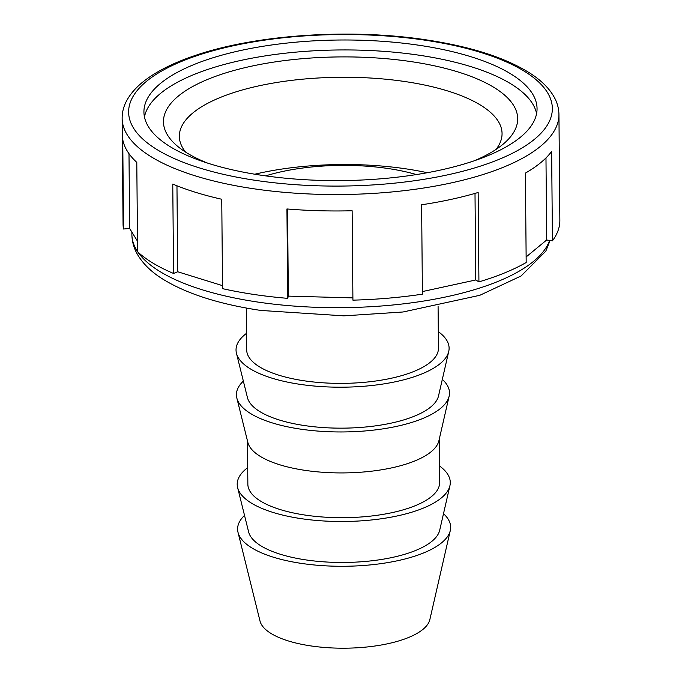 <?xml version="1.0" encoding="UTF-8"?>
<svg xmlns="http://www.w3.org/2000/svg" width="682" height="682" viewBox="0 0 682 682"><rect width="100%" height="100%" fill="white"/><g stroke="black" fill="none" stroke-linecap="round" stroke-linejoin="round"><path stroke-width="1.02" d="M416.438 174.566A117.193 41.909 -0.5 0 0 388.288 168.548A117.193 41.909 -0.5 0 0 265.665 175.879M438.083 306.363L438.449 348.246A95.889 34.288 179.5 0 1 304.146 380.795A95.889 34.288 179.5 0 1 246.688 349.926L246.321 308.034M438.304 331.64A106.545 38.098 179.5 0 1 448.747 351.401A106.545 38.098 179.5 0 1 440.18 363.608A106.545 38.098 179.5 0 1 325.391 386.822A106.545 38.098 179.5 0 1 236.449 353.25A106.545 38.098 179.5 0 1 244.957 334.564A106.545 38.098 179.5 0 1 246.543 333.31M448.747 351.401L438.517 395.944A95.889 34.288 179.5 0 1 430.811 406.924A95.889 34.288 179.5 0 1 327.496 427.819A95.889 34.288 179.5 0 1 247.447 397.606L236.449 353.25M442.328 379.363A106.545 38.098 179.5 0 1 449.14 396.174A106.545 38.098 179.5 0 1 440.572 408.382A106.545 38.098 179.5 0 1 325.783 431.587A106.545 38.098 179.5 0 1 236.833 398.024A106.545 38.098 179.5 0 1 243.355 381.093M449.14 396.174L438.91 440.708A95.889 34.288 179.5 0 1 431.203 451.697A95.889 34.288 179.5 0 1 304.931 470.341A95.889 34.288 179.5 0 1 247.839 442.379L236.833 398.024M439.242 439.251L439.626 482.566A95.889 34.288 179.5 0 1 305.323 515.106A95.889 34.288 179.5 0 1 247.856 484.237L247.481 440.93M439.481 465.951A106.545 38.098 179.5 0 1 449.924 485.712A106.545 38.098 179.5 0 1 441.356 497.92A106.545 38.098 179.5 0 1 326.559 521.133A106.545 38.098 179.5 0 1 237.617 487.57A106.545 38.098 179.5 0 1 246.125 468.875A106.545 38.098 179.5 0 1 247.711 467.63M449.924 485.712L439.694 530.255A95.889 34.288 179.5 0 1 431.979 541.244A95.889 34.288 179.5 0 1 328.673 562.13A95.889 34.288 179.5 0 1 248.623 531.926L237.617 487.57M443.496 513.674A106.545 38.098 179.5 0 1 450.308 530.485A106.545 38.098 179.5 0 1 441.74 542.693A106.545 38.098 179.5 0 1 326.951 565.907A106.545 38.098 179.5 0 1 238.009 532.335A106.545 38.098 179.5 0 1 244.523 515.413M450.308 530.485L429.856 619.563A85.233 30.477 179.5 0 1 423.002 629.333A85.233 30.477 179.5 0 1 331.171 647.9A85.233 30.477 179.5 0 1 260.012 621.046L238.009 532.335M419.242 45.293A196.569 70.297 179.5 0 1 537.049 108.591A196.569 70.297 179.5 0 1 261.726 175.308A196.569 70.297 179.5 0 1 143.928 112.019A196.569 70.297 179.5 0 1 419.242 45.293M144.456 116.989A196.569 70.297 179.5 0 1 419.328 55.242A196.569 70.297 179.5 0 1 536.598 113.57M185.666 152.137A161.361 57.706 179.5 0 1 179.34 136.374A161.361 57.706 179.5 0 1 192.861 112.973A161.361 57.706 179.5 0 1 373.48 78.217A161.361 57.706 179.5 0 1 502.054 133.561A161.361 57.706 179.5 0 1 496.01 149.435M207.703 163.151A177.115 63.341 179.5 0 1 177.175 145.939A177.115 63.341 179.5 0 1 178.3 96.111A177.115 63.341 179.5 0 1 409.712 61.414A177.115 63.341 179.5 0 1 504.399 143.084A177.115 63.341 179.5 0 1 502.847 144.396A177.115 63.341 179.5 0 1 474.169 160.824M352.901 297.898L288.324 296.116L287.71 298.349A218.411 78.106 179.5 0 1 253.951 294.462A218.411 78.106 179.5 0 1 222.537 288.648L221.752 199.255A218.411 78.106 -0.5 0 1 172.768 184.063L173.552 273.456A218.411 78.106 179.5 0 1 137.576 251.786L136.792 162.393A218.411 78.106 -0.5 0 1 122.751 139.614L123.527 229.007A218.411 78.106 179.5 0 1 123.058 224.139L122.138 118.327A218.411 78.106 -0.5 0 0 253.031 188.658A218.411 78.106 -0.5 0 0 540.647 146.195A218.411 78.106 -0.5 0 0 558.942 114.516L559.862 220.329A218.411 78.106 179.5 0 1 552.429 240.831L546.691 239.979L545.975 157.934M287.71 298.349L286.934 208.956A218.411 78.106 -0.5 0 0 352.134 210.755L352.918 300.148A218.411 78.106 179.5 0 0 422.405 294.164L421.621 204.77A218.411 78.106 -0.5 0 0 478.15 192.486L478.926 281.879L475.755 279.978L475.004 193.407M552.429 240.831L551.644 151.438A218.411 78.106 -0.5 0 1 525.396 173.109L526.18 262.502A218.411 78.106 179.5 0 1 478.926 281.879M137.483 241.181L129.648 228.479L123.527 229.007M128.992 153.672L129.648 228.479M222.502 285.647L177.712 271.751L173.552 273.456M176.962 185.785L177.712 271.751M287.565 209.007L288.324 296.116M475.755 279.978L422.38 291.572M546.691 239.979L526.129 256.952M254.778 174.217A161.361 57.706 179.5 0 1 427.299 172.716M549.598 240.414A209.672 74.986 179.5 0 1 257.549 302.024A209.672 74.986 179.5 0 1 137.943 252.127M425.372 40.238A211.855 75.762 -0.5 0 0 146.383 81.422A211.855 75.762 -0.5 0 0 255.605 180.372A211.855 75.762 -0.5 0 0 534.586 139.188A211.855 75.762 -0.5 0 0 425.372 40.238M137.576 251.573A209.672 74.986 179.5 0 1 131.89 234.506C132.018 241.735 133.979 248.538 137.755 254.932C143.28 264.062 151.532 272.067 162.538 278.938C186.399 293.712 219.152 304.215 260.788 310.438L343.822 315.851L403.028 311.989L479.813 295.297L521.125 275.963L545.796 251.206L550.076 240.482M558.942 114.516C558.848 108.378 557.203 102.471 553.989 96.784C549.053 88.166 541.133 80.357 530.255 73.341C505.729 57.791 471.109 46.64 426.386 39.88C349.909 28.133 254.667 34.671 193.697 55.992C176.135 62.002 161.523 68.942 149.861 76.819C139.188 84.005 131.481 91.934 126.724 100.595C123.647 106.315 122.121 112.223 122.138 118.327M131.865 232.076L131.89 234.506"/></g></svg>

